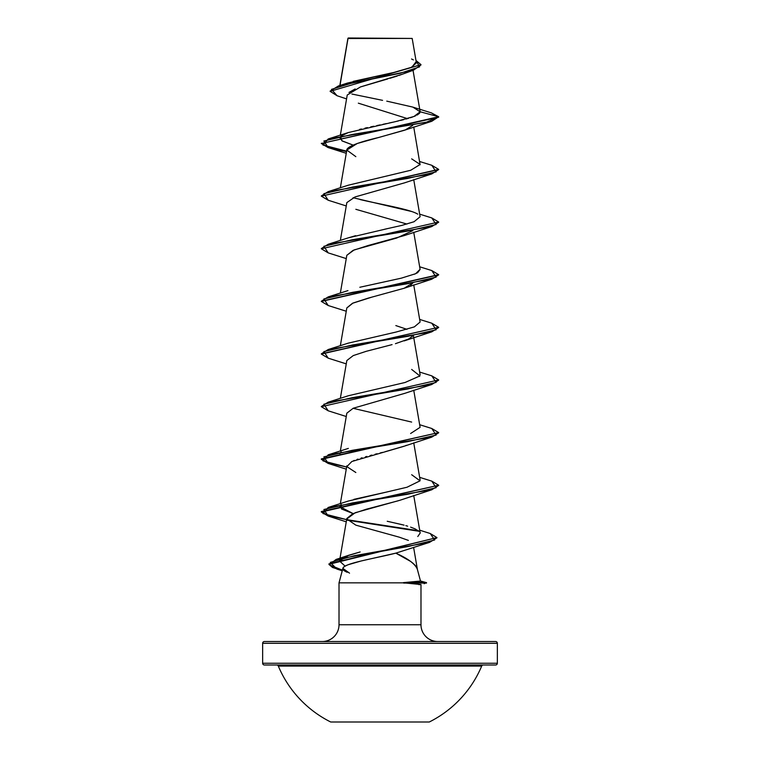 <?xml version="1.0" encoding="UTF-8"?>
<svg xmlns="http://www.w3.org/2000/svg" width="760" height="760" viewBox="0 0 760 760"><rect width="100%" height="100%" fill="white"/><g stroke="black" fill="none" stroke-linecap="round" stroke-linejoin="round"><path stroke-width="1.14" d="M330.714 722L429.286 722A110.314 110.314 0 0 0 481.688 666.073L278.312 666.073A110.314 110.314 0 0 0 330.714 722L429.286 722M276.697 665A1.758 1.758 0 0 1 278.312 666.073A1.758 1.758 0 0 0 276.697 665M481.688 666.073A1.758 1.758 0 0 1 483.303 665A1.758 1.758 0 0 0 481.688 666.073L278.312 666.073M264.404 665L495.596 665A1.758 1.758 0 0 0 497.353 663.242L262.647 663.242A1.758 1.758 0 0 0 264.404 665A1.758 1.758 0 0 1 262.647 663.242L497.353 663.242L497.353 643.292A1.758 1.758 0 0 0 495.596 641.525L264.404 641.525A1.758 1.758 0 0 0 262.647 643.292L497.353 643.292L262.647 643.292L262.647 663.242L262.647 643.292A1.758 1.758 0 0 1 264.404 641.525L495.596 641.525A1.758 1.758 0 0 1 497.353 643.292L497.353 663.242A1.758 1.758 0 0 1 495.596 665L264.404 665L495.596 665M374.775 38.475L348.004 38.504L340.005 85.462L348.004 38.504L412.186 38.437L347.966 38.285M413.079 581.942L403.389 582.635L426.512 582.635L420.498 581.02L426.512 582.635L403.389 582.635L420.498 581.048L417.325 569.173C416.908 566.989 414.647 564.395 410.552 561.374L395.808 553.147L361.209 560.966L348.232 564.718C344.784 566.114 343.007 567.321 342.893 568.356L339.017 582.853L403.683 582.853L339.017 582.853L339.017 624.767A16.767 16.767 0 0 1 322.249 641.525A16.767 16.767 0 0 0 339.017 624.767L420.983 624.767L420.983 584.535L403.683 582.853L426.502 583.072L403.683 583.072M437.75 641.525A16.767 16.767 0 0 1 420.983 624.767A16.767 16.767 0 0 0 437.75 641.525M406.049 72.646L404.909 73.169M402.515 74.147L398.838 75.496M397.242 76.028L389.87 78.309M387.79 78.916L360.411 86.963L347.234 95.01L340.337 135.185M412.747 125.381L405.431 129.855L378.908 137.446C340.565 146.386 347.462 150.869 346.883 150.888M404.567 182.837L355.015 196.954L346.835 202.607L340.337 240.464M412.747 230.66L396.653 238.051L354.179 249.916L346.835 255.255L340.337 293.113M346.816 307.999L352.963 303.069L368.22 298.129L404.168 288.258L413.012 282.824L410.609 285.266M371.174 297.35L352.459 303.297L346.835 307.895L340.337 345.752M395.827 325.574L406.913 329.337M412.747 335.948L408.652 339.007L395.447 343.681M392.065 344.622L366.349 351.281L353.248 355.585L346.835 360.534L340.337 398.392M404.377 393.462L353.21 408.243L346.835 413.174L340.337 451.031M406.353 445.331L405.584 445.645M404.349 446.12L385.282 451.677M382.441 452.399L380.142 452.979M377.131 453.739L375.108 454.252M371.868 455.088L370.063 455.563M366.814 456.437L365.437 456.827M362.083 457.795L360.971 458.128M357.912 459.116L357.019 459.42M354.322 460.427L353.466 460.778M400.092 500.213L431.784 489.772L352.402 502.93L323.874 509.514L328.216 516.097L321.328 511.993L438.672 485.231L321.328 511.546L328.035 515.593L346.636 519.64L322.981 513.551L328.216 507.452L407.597 494.285L436.126 487.711L431.784 481.127L438.672 485.231M398.287 500.764L366.263 509.238L352.697 513.75L346.835 518.462L339.53 561.061L346.19 556.206L360.173 551.95L348.726 555.265L339.54 560.966L345.125 566.143L339.53 561.061M408.386 540.398L399.427 537.216L355.841 525.15L346.807 518.928L355.252 512.706L399.921 500.27M349.524 573.163L342.893 568.356C343.387 563.293 376.171 558.22 395.808 553.147C407.873 558.495 415.045 563.834 417.325 569.173M417.781 536.531L420.185 533.083L413.734 495.482M403.256 524.922L387.229 521.265L404.111 525.15M353.087 513.579L339.872 506.635L341.164 504.45L341.468 508.962L353.087 513.589M353.875 499.358L387.818 491.777M339.891 453.644L341.164 451.81M410.599 433.513L420.109 427.32L413.734 390.203M419.539 376.428L420.109 374.68L413.44 335.825M348.108 343.188L396.112 332.034L414.352 326.885L420.109 322.031L413.734 284.915M347.956 290.605L328.216 296.885L407.597 283.727L436.126 277.144L431.784 270.56L438.672 274.664L321.347 301.207L328.216 296.885M414.38 274.236L417.677 272.65L420.109 269.392L413.734 232.275M347.994 237.946L355.613 235.685M384.608 229.254L401.831 225.397L414.038 221.739L420.109 216.752L413.734 179.636M417.743 214.149C410.295 209.275 380.475 204.402 360.002 199.528M348.127 185.259L410.695 170.278L348.346 185.193L328.216 191.605L407.597 178.439L436.126 171.864L431.784 165.281L419.662 161.509M420.099 164.787L413.734 126.996M353.077 145.093L342.304 141.027L339.891 137.798L340.584 136.515L341.829 140.733L353.077 145.093M359.613 129.399L361.418 128.972M364.933 128.155L367.412 127.604M370.719 126.891L373.72 126.255M376.77 125.609L380.142 124.906M382.992 124.307L386.412 123.595M389.148 123.006L392.635 122.255M395.105 121.705L398.382 120.944M400.596 120.422L403.759 119.624M405.84 119.073L408.566 118.303M410.334 117.752L412.566 117.002M414.124 116.413L415.805 115.701M417.05 115.073L418.171 114.409M419.035 113.734L419.644 113.088M419.985 112.499L420.137 111.767L412.841 107.103L386.764 101.137M353.257 81.368L395.305 72.133L411.151 67.507L416.385 62.89L412.186 38.437L406.04 38.428M347.985 38.38L353.609 38.389M330.125 91.333L421.002 64.676L330.125 91.333L337.117 95.769L331.493 89.366L352.279 82.973L413.487 70.177L402.439 74.186L360.781 86.839M355.167 88.958L348.983 92.435M358.33 103.17L407.474 118.617M413.487 70.177L420.992 64.894M412.841 107.103L431.404 112.888L438.672 116.745L431.784 121.286L352.402 134.444L323.874 141.027L328.216 147.601L346.56 151.582L328.016 147.544L321.328 143.498L438.672 117.182L431.376 112.879M421.002 64.676L415.967 60.449L419.624 66.832L400.463 73.207L338.39 85.965L330.144 91.114M347.852 38.95L347.956 38.304M338.39 85.965L347.519 83.049L393.794 72.475L411.882 67.194L415.948 61.911M413.383 59.897L411.549 58.995M321.347 143.279L328.396 147.221L346.636 151.155L322.981 145.055L328.216 138.957L426.246 122.293L438.672 116.745L420.137 111.777L413.972 116.479L395.95 121.514L348.337 132.553L341.154 135.964M382.574 100.348L351.918 94.04M420.983 584.535L418.921 584.649L420.983 584.535L420.983 624.767L339.017 624.767L339.017 582.853M342.893 568.356C342.323 569.458 343.767 570.779 347.216 572.308M395.808 553.147L429.59 542.355L354.245 555.721L330.296 562.4L336.88 569.078L342.304 570.57L332.443 567.444L328.947 564.319L436.943 537.596L328.947 563.882L332.471 567.026L342.418 570.161L329.26 564.803L336.062 559.445L408.424 546.478L434.625 539.999L430.236 533.52L419.691 530.176M355.841 472.511L346.854 466.63L351.851 461.5L403.256 446.509L431.784 437.133L352.402 450.291L323.874 456.874L328.216 463.448L321.328 459.344L438.672 432.592L321.328 458.907L328.035 462.954L346.636 467.001L322.981 460.902L328.216 454.812L407.597 441.645L436.126 435.072L431.784 428.488L438.672 432.592M438.653 327.522L431.784 331.844L404.159 340.908L408.652 339.007M346.816 255.351L352.982 250.42L368.239 245.49L404.159 235.619L431.784 226.565L352.402 239.723L323.874 246.306L328.216 252.89L321.328 248.786L438.672 222.024L321.328 248.786M406.923 224.057L355.841 209.304M355.841 156.664L346.826 150.081L357.238 143.498L404.159 130.34L431.784 121.286M438.653 169.603L431.784 173.926L352.402 187.083L323.874 193.667L328.216 200.241L321.328 196.147L438.653 169.603M438.653 222.243L431.784 226.565M438.653 274.882L431.784 279.205L352.402 292.363L323.874 298.946L328.216 305.529L321.328 301.425L438.653 274.882M431.784 331.844L352.402 345.012L323.874 351.585L328.216 358.169L346.265 363.878M438.653 380.171L431.784 384.493L352.402 397.651L323.874 404.225L328.216 410.808L321.328 406.704L438.672 379.943L321.328 406.704M438.653 432.81L431.784 437.133M438.653 485.45L431.784 489.772M347.253 520.192L419.064 531.278L347.253 520.192M436.924 537.814L429.59 542.355M420.137 111.777L438.672 116.745L321.328 143.498M431.756 165.272L438.672 169.385L321.328 196.147M321.347 248.567L328.216 244.245L407.597 231.087L436.126 224.504L431.784 217.92L438.672 222.024M431.756 323.199L438.672 327.303L321.347 353.846L328.216 349.524L407.597 336.366L436.126 329.783L431.784 323.209L419.662 319.428M431.756 375.839L438.672 379.943M346.988 519.707L418.361 530.698M430.217 533.51L436.943 537.596M413.478 581.903L424.526 582.635L413.478 581.903M328.244 358.178L321.328 354.065L438.672 327.303M411.663 158.868L420.137 164.474L410.695 170.278M353.087 197.733L411.654 211.508M386.878 228.769L348.337 237.832L328.216 244.245M420.09 269.297L415.644 273.704L401.327 278.16L359.822 287.27M411.663 369.436L419.872 375.934L405.061 382.489L348.337 395.76L328.216 402.163L407.597 389.006L436.126 382.423L431.784 375.849L419.662 372.067M353.087 408.3L411.654 422.075M411.663 474.715L420.042 480.823L406.999 487.245L348.337 501.039L328.216 507.452M405.83 525.635L407.645 526.177M410.59 527.126L414.922 528.798M414.96 528.808L419.226 531.439M420.175 533.026L417.8 536.522M321.347 406.486L328.216 402.163M321.347 195.928L328.216 191.605M348.251 38L412.186 38.437M347.918 38.361L339.834 85.519M413.041 70.328L420.109 111.501M346.835 149.967L340.337 187.825M413.734 442.842L420.109 479.959M346.835 465.813L340.337 503.671M413.611 547.38L417.401 569.468M346.57 98.895L337.117 95.76M342.247 570.779L336.88 569.078M346.265 521.806L328.216 516.097M346.265 469.167L328.216 463.448M346.265 416.518L328.216 410.808M404.159 393.547L431.784 384.493M346.265 311.239L328.216 305.529M404.168 288.258L431.784 279.205M346.265 258.599L328.216 252.89M346.265 205.96L328.216 200.241M404.159 182.98L431.784 173.926M346.265 153.311L328.216 147.601M348.337 132.553L328.216 138.957M419.662 214.149L431.784 217.92M419.662 266.788L431.784 270.56M348.346 343.111L328.216 349.524M419.662 424.716L431.784 428.488M348.346 448.4L328.216 454.812M419.662 477.356L431.784 481.127M348.726 555.265L336.062 559.445M426.512 582.635L424.147 583.708"/></g></svg>
